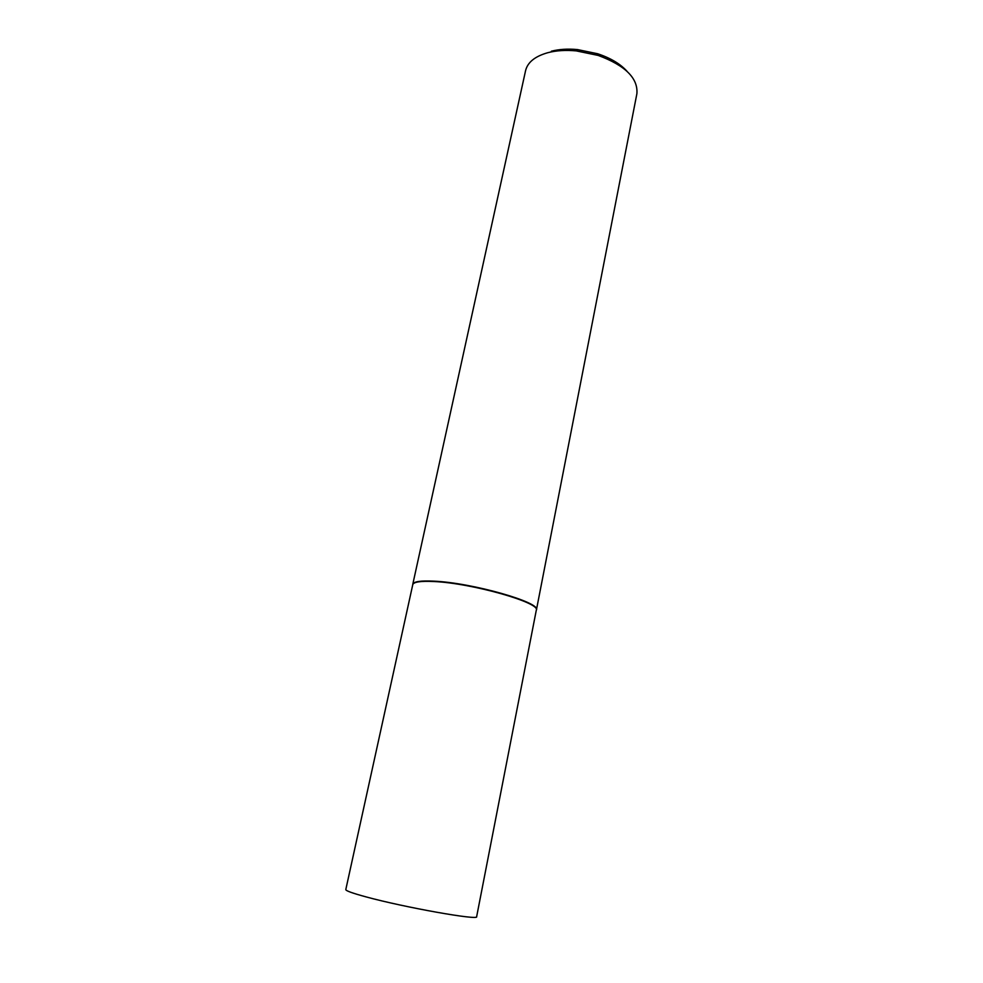 <?xml version="1.0" encoding="UTF-8"?>
<svg xmlns="http://www.w3.org/2000/svg" width="983" height="983" viewBox="0 0 983 983"><rect width="100%" height="100%" fill="white"/><g stroke="black" fill="none" stroke-linecap="round" stroke-linejoin="round"><path stroke-width="1.47" d="M433.958 581.531C420.65 580.879 413.585 581.924 412.762 584.676L345.795 889.59C345.77 890.782 352.492 893.203 365.971 896.865C404.455 907.42 479.434 920.715 476.644 916.684L536.288 610.259C541.043 602.849 471.975 583.14 433.958 581.531M536.276 610.357L536.423 609.927C541.178 602.493 472.049 582.759 433.995 581.162C420.675 580.511 413.61 581.555 412.774 584.32L412.737 584.774M536.423 609.927L636.898 93.668C638.139 78.21 625.237 65.468 598.192 55.429L576.296 50.895C565.827 49.912 556.378 50.502 547.949 52.664C535.084 56.264 527.638 62.248 525.586 70.616L412.774 584.32M551.365 51.214C559.143 49.224 567.842 48.671 577.488 49.58L597.627 53.746C610.578 58.046 620.396 63.92 627.105 71.378M577.488 49.58L576.296 50.895M597.627 53.746L598.192 55.429"/></g></svg>
